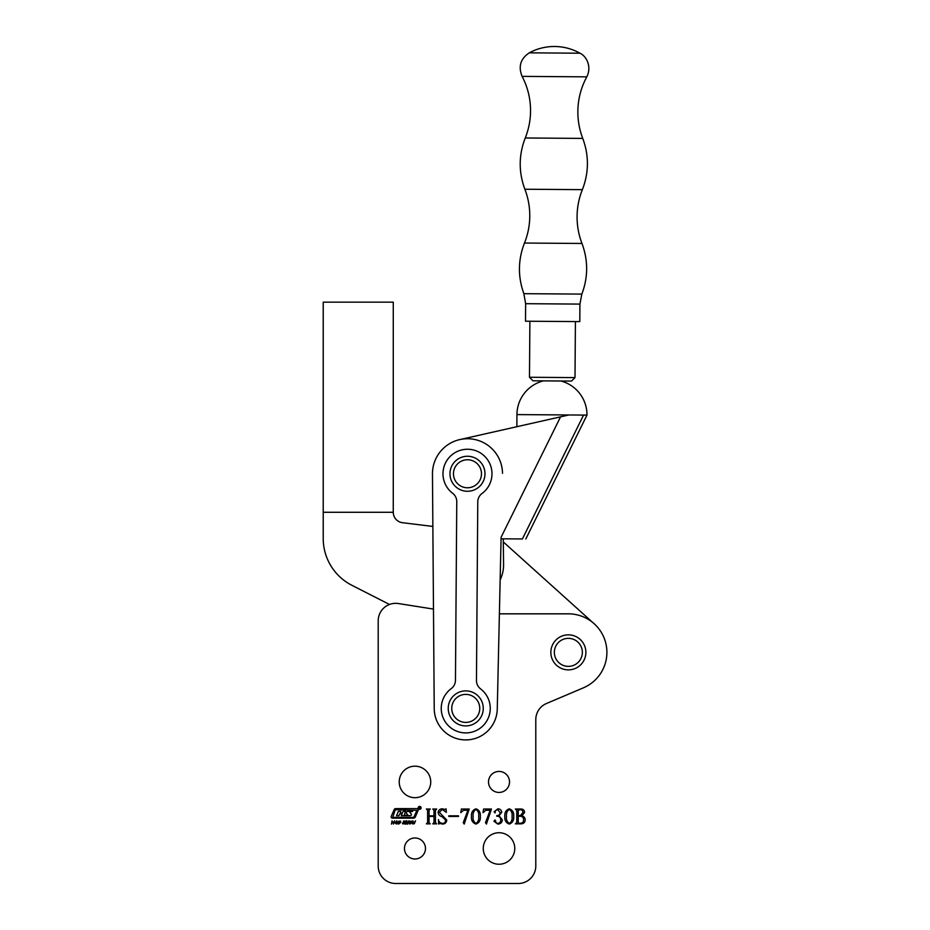 <?xml version="1.0" encoding="UTF-8"?>
<svg xmlns="http://www.w3.org/2000/svg" width="930" height="930" viewBox="0 0 930 930"><rect width="100%" height="100%" fill="white"/><g stroke="black" fill="none" stroke-linecap="round" stroke-linejoin="round"><path stroke-width="1.4" d="M433.485 609.092L398.447 603.547A17.507 17.507 0 0 0 378.196 620.845L378.196 865.993A17.507 17.507 0 0 0 395.715 883.5L518.289 883.5A17.507 17.507 0 0 0 535.796 865.993L535.796 719.622A17.507 17.507 0 0 1 546.468 703.51L583.412 687.828A38.525 38.525 0 0 0 568.358 613.835L499.387 613.835M418.186 807.856A1.465 1.465 0 0 0 419.651 809.309A1.465 1.465 0 0 0 421.104 807.856A1.465 1.465 0 0 0 419.651 806.391A1.465 1.465 0 0 0 418.186 807.856M420.895 807.856A1.256 1.256 0 0 0 419.651 806.601A1.256 1.256 0 0 0 418.395 807.856A1.256 1.256 0 0 0 419.651 809.1A1.256 1.256 0 0 0 420.895 807.856M402.027 813.971L399.923 813.68L398.9 815.703L396.517 815.703L398.4 811.39L400.784 811.39L400.353 813.111L402.272 813.111L403.167 811.39L405.538 811.39L404.178 815.238L408.061 815.238L406.468 813.297A0.837 0.837 0 0 1 406.526 812.018A2.918 2.918 0 0 1 408.305 811.413L412.606 811.413L409.537 811.971L411.223 813.994A0.837 0.837 0 0 1 411.06 815.343A2.918 2.918 0 0 1 409.653 815.703L401.272 815.703L402.027 813.971M416.849 810.321L395.889 809.739A0.837 0.837 0 0 0 395.122 810.239L392.727 817.354L413.025 817.354A1.256 1.256 0 0 0 414.175 816.587L416.849 810.321M418.256 809.856A1.256 1.256 0 0 0 417 808.612L395.68 808.612A1.662 1.662 0 0 0 394.146 809.623L391.239 816.447A1.256 1.256 0 0 0 392.39 818.179L413.443 818.179A2.081 2.081 0 0 0 415.361 816.912L418.151 810.356A1.256 1.256 0 0 0 418.256 809.856M483.263 848.474A15.764 15.764 0 0 0 499.026 864.237A15.764 15.764 0 0 0 514.778 848.474A15.764 15.764 0 0 0 499.026 832.722A15.764 15.764 0 0 0 483.263 848.474M404.469 848.474A10.509 10.509 0 0 0 414.978 858.983A10.509 10.509 0 0 0 425.475 848.474A10.509 10.509 0 0 0 414.978 837.977A10.509 10.509 0 0 0 404.469 848.474M488.517 781.944A10.509 10.509 0 0 0 499.026 792.441A10.509 10.509 0 0 0 509.524 781.944A10.509 10.509 0 0 0 499.026 771.435A10.509 10.509 0 0 0 488.517 781.944M399.214 781.944A15.764 15.764 0 0 0 414.978 797.696A15.764 15.764 0 0 0 430.73 781.944A15.764 15.764 0 0 0 414.978 766.181A15.764 15.764 0 0 0 399.214 781.944M419.186 807.031L420.244 808.623L419.663 807.821L419.186 808.623L419.186 807.031M409.781 824.12L408.909 822.446L409.816 821.178L411.816 821.178L411.851 822.446L409.781 824.12M403.318 822.364L403.585 821.051L405.352 821.085L405.41 821.783L403.678 821.643L404.957 822.655L404.492 823.852L402.539 823.794L402.562 823.004L404.422 823.259L403.318 822.364M395.099 823.131L396.726 820.772L396.866 824.108L395.099 823.131M525.218 820.062C524.892 822.608 523.404 823.875 520.742 823.852L515.336 823.852L516.778 822.55L516.778 810.332L515.336 809.03L520.451 809.03C522.986 808.891 524.369 810.018 524.601 812.425L521.858 815.831C524.02 816.412 525.148 817.83 525.218 820.062M501.747 812.227L499.003 815.796L502.363 819.888C502.037 822.585 500.491 823.98 497.748 824.061L493.923 821.237L494.888 819.946L495.771 820.969L495.423 822.248L497.538 823.445C499.747 823.259 500.805 822.015 500.712 819.714C500.573 817.296 499.271 816.145 496.794 816.238L496.794 815.622C498.899 815.61 500.003 814.564 500.096 812.483L497.411 809.449L495.423 810.728L495.027 812.948L494.121 811.739L497.887 808.821C500.108 808.926 501.386 810.065 501.747 812.227M475.939 808.821C479.217 810.018 480.682 812.541 480.322 816.401C480.682 820.272 479.229 822.829 475.939 824.061C472.603 822.864 471.115 820.307 471.475 816.401C471.15 812.529 472.638 810.007 475.939 808.821M458.502 815.831L458.502 816.447L448.818 816.447L448.818 815.831L458.502 815.831M436.298 809.646L435.438 810.332L435.438 822.55L436.67 823.852L432.764 823.852L433.996 822.562L433.996 816.447L429.055 816.447L429.055 822.562L430.288 823.852L426.382 823.852L427.614 822.55L427.614 810.332L426.382 809.03L430.288 809.03L429.055 810.332L429.055 815.831L433.996 815.831L433.996 810.332L432.764 809.03L436.67 809.03L436.298 809.646M535.796 719.622A17.507 17.507 0 0 1 546.468 703.51L583.412 687.828M378.196 620.845L378.196 865.993M395.715 883.5L518.289 883.5M442.587 823.445C444.598 823.283 445.586 822.143 445.528 820.051L442.169 816.749C439.785 816.133 438.437 814.703 438.111 812.483C438.495 810.111 439.902 808.891 442.343 808.821L445.156 809.449L446.04 808.821L446.353 812.355L442.203 809.449L439.355 812.309L446.76 820.062C446.516 822.62 445.11 823.957 442.529 824.061L439.762 823.445L438.635 824.061L438.425 819.539C438.89 821.899 440.274 823.201 442.587 823.445M461.373 809.03L469.208 809.03L464.21 824.061L463.233 822.666L467.93 810.263L463.582 810.263L460.769 812.657L461.373 809.03M483.612 809.03L491.447 809.03L486.448 824.061L485.472 822.666L490.168 810.263L485.82 810.263L483.007 812.657L483.612 809.03M509.303 808.821C512.581 810.018 514.046 812.541 513.686 816.401C514.046 820.272 512.581 822.829 509.303 824.061C505.967 822.864 504.467 820.307 504.827 816.401C504.502 812.529 505.99 810.007 509.303 808.821M391.483 824.108L392.042 820.806L392.158 822.155L393.541 822.155L394.599 820.806L393.448 824.108L393.378 822.608L392.007 822.608L391.483 824.108M398.598 824.12L397.726 822.446L398.633 821.178L400.632 821.178L400.679 822.446L398.598 824.12M405.794 824.108L405.201 824.108L406.34 820.806L406.933 820.806L406.468 822.155L407.84 822.155L408.898 820.806L407.759 824.108L407.166 824.108L407.689 822.608L406.305 822.608L405.794 824.108M412.246 823.817L413.001 820.806L413.257 823.701L415.547 820.806L414.222 823.829L412.246 823.817M478.683 816.401C479.124 813.25 478.206 810.937 475.939 809.449C473.696 810.983 472.754 813.308 473.126 816.401C472.719 819.539 473.661 821.888 475.939 823.445C478.206 821.899 479.113 819.551 478.683 816.401M512.035 816.401C512.476 813.25 511.57 810.937 509.303 809.449C507.048 810.983 506.106 813.308 506.478 816.401C506.083 819.539 507.024 821.888 509.303 823.445C511.558 821.899 512.476 819.551 512.035 816.401M518.975 823.236L520.509 823.236C522.544 823.073 523.555 821.946 523.567 819.865C523.59 817.54 522.462 816.331 520.172 816.238L518.219 816.238L518.219 822.562L518.975 823.236M520.37 815.622L522.951 812.46C522.869 810.588 521.881 809.658 519.963 809.646L518.219 810.332L518.219 815.622L520.37 815.622M396.25 822.69L396.238 821.481L395.413 822.69L396.25 822.69M400.121 821.492L398.935 821.492L398.273 823.41L399.447 823.41L400.121 821.492M411.293 821.492L410.118 821.492L409.456 823.41L410.63 823.41L411.293 821.492M419.558 807.089L419.674 807.763L419.558 807.089M500.142 579.936A35.026 35.026 0 0 0 503.572 564.394L503.27 538.819L503.304 541.946L594.142 623.739M502.502 473.347A35.026 35.026 0 0 0 459.769 439.599A35.026 35.026 0 0 0 432.462 474.172M554.629 53.022L579.971 53.208A52.533 52.533 0 0 0 529.275 52.836L554.629 53.022M579.925 304.098L525.636 303.692L525.508 321.21L579.797 321.606L579.925 304.098L581.843 294.101L523.869 293.682C517.766 276.721 517.964 259.842 524.474 243.044L581.982 243.462C588.237 260.365 588.19 277.245 581.843 294.101M575.007 377.603L571.473 381.079L532.948 380.8L529.472 377.266L575.007 377.603L575.414 321.571M491.993 473.94A24.517 24.517 0 0 0 467.662 449.248A24.517 24.517 0 0 0 452.631 493.26A10.509 10.509 0 0 1 456.77 501.7L455.456 680.307A10.509 10.509 0 0 1 451.19 688.677A24.517 24.517 0 0 0 465.57 732.91A24.517 24.517 0 0 0 480.601 688.898A10.509 10.509 0 0 1 476.462 680.458L477.776 501.851A10.509 10.509 0 0 1 482.042 493.481A24.517 24.517 0 0 0 491.993 473.94M516.859 426.707L516.941 414.594A35.026 35.026 0 0 1 543.457 380.87M560.546 416.849L459.769 439.599A35.026 35.026 0 0 0 432.462 474.033L434.229 708.637A31.515 31.515 0 0 0 465.523 739.92A31.515 31.515 0 0 0 497.259 709.102L501.096 537.273L560.546 416.849L568.846 414.966L586.981 415.106A35.026 35.026 0 0 0 560.964 381.009M583.563 415.082L522.404 538.958C526.961 538.993 526.961 538.993 522.404 538.958L501.061 538.796M393.262 512.279L393.262 302.157L323.222 302.157L323.222 512.279L393.262 512.279A10.509 10.509 0 0 0 402.481 522.707L432.857 526.438L432.462 474.033M568.358 634.853A17.507 17.507 0 0 1 585.877 652.36A17.507 17.507 0 0 1 568.358 669.867A17.507 17.507 0 0 1 550.851 652.36A17.507 17.507 0 0 1 568.358 634.853A17.507 17.507 0 0 0 550.851 652.36A17.507 17.507 0 0 0 568.358 669.867M467.476 456.258A17.507 17.507 0 0 1 484.983 473.765A17.507 17.507 0 0 1 467.476 491.273A17.507 17.507 0 0 1 449.969 473.765A17.507 17.507 0 0 1 467.476 456.258A17.507 17.507 0 0 0 449.969 473.765A17.507 17.507 0 0 0 467.476 491.273M323.222 512.279L323.222 538.493A52.533 52.533 0 0 0 351.9 585.307L389.507 604.465M465.756 690.885A17.507 17.507 0 0 1 483.263 708.393A17.507 17.507 0 0 1 465.756 725.912A17.507 17.507 0 0 1 448.237 708.393A17.507 17.507 0 0 1 465.756 690.885A17.507 17.507 0 0 0 448.237 708.393A17.507 17.507 0 0 0 465.756 725.912M582.75 138.407L525.252 137.977C528.693 129.351 530.46 120.4 530.542 111.112C530.588 98.836 527.775 87.257 522.114 76.376L586.795 76.853C580.971 87.653 577.983 99.184 577.856 111.46C577.797 120.749 579.437 129.735 582.75 138.407C589.085 155.531 588.957 172.62 582.378 189.65C578.925 198.276 577.158 207.227 577.077 216.516C577.03 225.804 578.658 234.79 581.982 243.462M525.252 137.977C518.661 155.019 518.533 172.096 524.869 189.232L582.378 189.65M516.941 414.594L568.846 414.966M568.358 666.368A14.008 14.008 0 0 0 582.366 652.36A14.008 14.008 0 0 0 568.358 638.352A14.008 14.008 0 0 0 554.35 652.36A14.008 14.008 0 0 0 568.358 666.368M467.476 487.773A14.008 14.008 0 0 0 481.484 473.765A14.008 14.008 0 0 0 467.476 459.757A14.008 14.008 0 0 0 453.468 473.765A14.008 14.008 0 0 0 467.476 487.773M465.756 722.401A14.008 14.008 0 0 0 479.764 708.393A14.008 14.008 0 0 0 465.756 694.385A14.008 14.008 0 0 0 451.748 708.393A14.008 14.008 0 0 0 465.756 722.401M586.795 76.853C592.108 66.297 586.109 55.905 579.971 53.208M524.869 189.232C528.194 197.904 529.821 206.89 529.775 216.167C529.693 225.455 527.926 234.418 524.474 243.044M525.636 303.692L523.869 293.682M529.472 377.266L529.891 321.234M522.114 76.376C518.103 66.588 520.498 58.73 529.275 52.836M586.981 415.106L525.822 538.981"/></g></svg>
